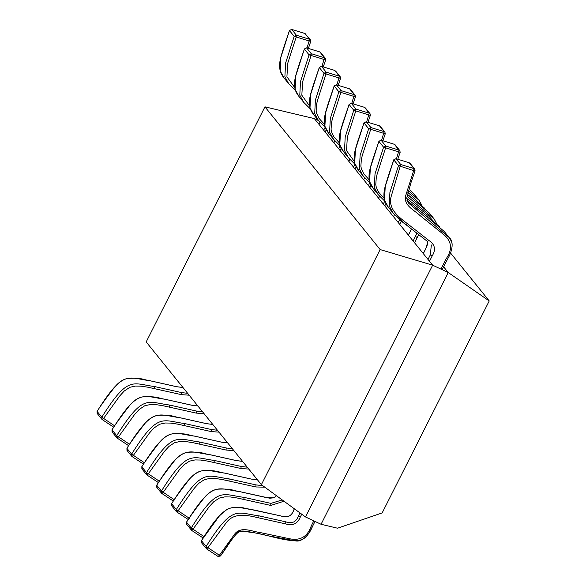 <?xml version="1.0" encoding="UTF-8"?>
<svg xmlns="http://www.w3.org/2000/svg" width="586" height="586" viewBox="0 0 586 586"><rect width="100%" height="100%" fill="white"/><g stroke="black" fill="none" stroke-linecap="round" stroke-linejoin="round"><path stroke-width="0.88" d="M382.16 512.911L489.229 300.948L448.231 272.527L321.062 524.28L337.536 528.206L382.16 512.911M443.631 266.828L448.231 272.527L432.651 265.187L305.482 516.94L321.062 524.28M318.366 120.496L314.352 118.606L432.651 265.187L380.138 249.57L261.378 484.673L305.482 516.94M450.488 252.94L489.229 300.948M314.352 118.606L264.945 106.835L380.138 249.57M264.945 106.835L146.185 341.938L261.378 484.673M307.049 48.001L309.613 39.291L310.419 39.841L310.719 41.533L308.368 48.404M305.731 34.025L304.808 33.446M310.697 41.46L294.157 36.383L296.384 35.233L296.106 37.255L287.704 63.354L286.92 76.759L294.655 87.49M291.572 29.381L289.462 30.567L280.892 57.296L280.189 70.884L284.107 78.048L288.81 83.871L295.439 90.427L288.803 83.864L284.884 76.7L285.587 63.112L294.157 36.383L289.462 30.567M310.719 41.525L310.419 39.841L304.867 33.439L291.638 29.381L289.506 30.465M130.612 404.362L131.242 403.681M189.175 395.206L181.338 394.627L147.789 387.192L141.043 386.167L135.417 386.064L129.887 387.28L124.261 390.994L119.705 395.982L103.524 418.499L102.228 419.591L101.847 419.254L102.25 419.62L101.796 417.195L114.995 426.073M176.672 386.731L149.906 380.739C127.814 377.941 123.573 369.136 97.1 411.372L97.532 413.775M97.1 411.372L101.796 417.195C128.268 374.952 132.509 383.757 154.601 386.555L181.484 392.569L181.338 394.627M440.972 269.106L446.261 258.631C452.67 249.314 451.784 241.256 443.617 234.459L420.074 215.589C414.419 210.154 403.813 205.781 405.483 196.295L413.679 170.599L398.487 165.662L400.714 164.505L391.14 196.53C387.742 208.887 398.941 217.267 407.402 223.684L428.857 240.443C434.995 244.413 436.094 249.607 432.153 256.009L429.494 261.275M395.902 158.66L409.138 162.718M415.027 170.738L413.679 170.599L413.943 168.57L414.756 169.12L415.056 170.804L410.874 182.993L406.721 198.083L408.559 203.122L449.044 237.433L451.528 241.535L452.202 244.223M393.77 159.773L396.019 158.689L393.792 159.846L385.222 186.568L384.519 200.163L388.437 207.319L393.14 213.15C397.799 218.153 402.091 222.013 406.017 224.716L393.14 213.15M425.656 249.013L423.319 253.628M428.014 259.444L430.3 254.91L432.153 256.009M418.668 234.598L414.588 242.809M434.431 222.372L428.718 215.992L406.713 198.339M396.473 158.813L399.037 150.104L399.85 150.646L400.15 152.338L397.791 159.216M381.068 140.186L394.239 144.251M400.121 152.272L383.581 147.196L385.808 146.039L385.529 148.068L377.113 174.24L376.234 178.063L375.78 184.671L376.278 187.344L378.688 192.296L384.086 198.302M380.995 140.193L378.893 141.38L370.323 168.101L369.612 181.689L373.531 188.853C365.334 179.265 370.345 167.999 372.777 159.407L378.93 141.27M410.749 230.547L408.413 235.162M413.108 240.978L415.401 236.444L417.254 237.542M419.525 203.899L413.811 197.519L407.885 192.508M381.567 140.34L384.138 131.638L384.943 132.18L385.244 133.872L382.885 140.75M366.089 121.727L379.332 125.785M385.222 133.806L368.682 128.722L370.901 127.572L370.63 129.594L362.207 155.773L361.328 159.59L360.873 166.197L361.379 168.878L363.781 173.83L369.18 179.829M363.957 122.84L366.206 121.756L363.987 122.906L355.416 149.635L354.706 163.223L358.632 170.387C350.428 160.791 355.438 149.533 357.878 140.94L364.023 122.804M366.668 121.873L369.231 113.164L370.037 113.713L370.337 115.405L367.986 122.276M351.19 103.253L364.426 107.319M370.315 115.332L353.776 110.256L355.995 109.106L355.724 111.128L347.322 137.227L346.538 150.631L354.274 161.362M349.051 104.374L351.307 103.29L349.08 104.44L340.51 131.169L339.807 144.757L343.726 151.921L348.428 157.744L344.502 150.573L345.205 136.985L353.776 110.256L349.08 104.44M343.726 151.921C335.522 142.325 340.539 131.066 342.971 122.474L349.124 104.337M203.613 498.554L205.759 496.027M264.784 487.171L255.862 486.966L222.314 479.531L215.567 478.506L209.935 478.41L204.404 479.619L198.786 483.333L194.23 488.321L178.049 510.846L176.745 511.937L176.32 509.534L189.512 518.412M251.196 479.07L224.431 473.085C202.338 470.28 198.097 461.482 171.625 503.718L172.05 506.121M171.625 503.718L176.32 509.534C202.793 467.298 207.034 476.096 229.126 478.901L256.009 484.915L255.862 486.966M171.669 503.66L171.676 505.777L176.371 511.593M176.774 511.959L188.231 519.526M190.23 478.235L190.86 477.553M248.786 469.078L240.956 468.5L207.407 461.065L200.661 460.039L195.028 459.937L189.498 461.153L183.879 464.866L179.323 469.855L163.142 492.372L161.846 493.463L161.465 493.126L161.868 493.493L161.414 491.068L174.613 499.946M236.29 460.603L209.524 454.611C187.432 451.813 183.191 443.009 156.718 485.245L157.151 487.647M156.718 485.245L161.414 491.068C187.886 448.825 192.127 457.629 214.22 460.428L241.102 466.441L240.956 468.5M156.762 485.193L156.77 487.303L161.465 493.126M218.519 517.02L220.614 514.545M283.99 501.22L270.769 505.44L237.22 497.997L230.466 496.972L224.841 496.877L219.31 498.093L213.692 501.799L209.129 506.787L192.948 529.312L191.651 530.403L191.278 530.059M266.103 497.536L239.337 491.551C217.245 488.746 212.996 479.949 186.531 522.185L186.956 524.587M203.144 537.992L191.651 530.403L191.226 528.001C217.692 485.765 221.933 494.562 244.032 497.368L270.915 503.381L270.769 505.44M186.568 522.126L186.582 524.243L191.681 530.425M186.531 522.185L191.226 528.001L204.419 536.879M203.137 537.992L191.651 530.403M315.026 521.437L312.521 526.389C308.756 536.117 300.911 542.519 295.095 540.775L266.835 535.56C260.763 533.678 252.207 532.235 241.161 531.224C235.975 531.106 228.225 545.639 220.49 555.997L218.043 556.458L219.325 555.352L235.257 533.297C241.967 526.184 252.061 531.568 259.979 532.52L289.872 538.82C300.45 540.849 307.569 536.564 311.232 525.95L313.803 520.866M301.731 514.2L300.406 516.83C297.6 523.767 292.692 526.125 285.668 523.906L258.785 517.892C248.339 515.409 234.605 512.047 226.614 522.236L207.854 547.778L206.558 548.87L201.481 542.709L201.474 540.592M206.177 548.525L206.58 548.892L206.125 546.467L220.483 555.989M294.406 508.838L293.857 509.915C291.572 516.207 287.33 518.251 281.126 516.032L254.243 510.018C232.144 507.212 227.903 498.415 201.438 540.651L201.862 543.054M300.406 516.83L298.552 515.731L299.973 512.918M173.808 461.614L175.954 459.087M233.887 450.612L226.05 450.033L192.501 442.591L185.755 441.566L180.129 441.47L174.599 442.686L168.98 446.393L164.417 451.388L148.236 473.906L146.94 474.997L146.515 472.594L159.707 481.48M221.391 442.13L194.625 436.145C172.526 433.34 168.285 424.542 141.819 466.778L142.244 469.181M141.819 466.778L146.515 472.594C172.98 430.358 177.221 439.156 199.313 441.961L226.203 447.975L226.05 450.033M141.856 466.72L141.863 468.837L146.559 474.653M145.511 422.828L146.141 422.154M204.075 413.672L196.244 413.093L162.696 405.659L155.949 404.633L150.316 404.538L144.786 405.746L139.168 409.46L134.612 414.448L118.431 436.973L117.127 438.064L116.702 435.662L129.894 444.54M191.578 405.197L164.812 399.213C142.72 396.407 138.479 387.61 112.007 429.846L112.439 432.241M112.007 429.846L116.702 435.662C143.174 393.426 147.416 402.223 169.508 405.029L196.391 411.042L196.244 413.093M112.051 429.787L111.985 429.78C116.072 423.414 122.078 415.166 130.004 405.043C134.201 400.179 138.574 397.44 143.123 396.832C158.11 396.187 158.396 398.363 164.761 399.176L164.812 399.213M128.62 445.653L117.156 438.086M158.901 443.148L161.047 440.621M218.981 432.146L211.15 431.567L177.602 424.125L170.848 423.099L165.223 423.004L159.692 424.22L154.074 427.927L149.511 432.915L133.337 455.439L132.033 456.531L131.608 454.128L144.801 463.006M206.484 423.663L179.719 417.679C157.627 414.873 153.386 406.076 126.913 448.312L127.338 450.715M126.913 448.312L131.608 454.128C158.074 411.892 162.315 420.689 184.414 423.495L211.297 429.509L211.15 431.567M126.95 448.253L126.964 450.37L131.66 456.186M143.526 464.119L132.062 456.553M321.948 66.467L324.519 57.765L325.325 58.307L325.626 59.999L323.267 66.877M306.471 47.854L319.714 51.912M325.604 59.933L309.064 54.85L311.283 53.7L311.012 55.721L302.61 81.82L301.827 95.225L309.562 105.956M304.339 48.968L306.588 47.884L304.368 49.034L295.798 75.762L295.095 89.35L299.014 96.514C290.81 86.918 295.827 75.66 298.259 67.068L304.405 48.931M336.855 84.941L339.419 76.231L340.232 76.773L340.532 78.465L338.173 85.344M321.377 66.321L334.621 70.379M340.51 78.399L323.97 73.323L326.19 72.166L325.911 74.188L317.495 100.367L316.616 104.191L316.162 110.798L316.667 113.472L319.07 118.423L324.468 124.43M319.245 67.434L321.494 66.35L319.275 67.5L310.705 94.229L309.994 107.817L313.913 114.981C305.716 105.392 310.726 94.126 313.158 85.534L319.311 67.397M351.761 103.407L354.325 94.698L355.138 95.24M336.283 84.787L349.52 88.845M355.138 95.247L355.438 96.932L353.08 103.81M355.409 96.866L338.869 91.79L341.096 90.632L340.818 92.661L332.401 118.833L331.522 122.657L331.068 129.264L331.566 131.938L333.976 136.89L339.367 142.896M334.218 85.864L336.401 84.816L334.174 85.974L325.604 112.695L324.9 126.29L328.819 133.447L333.522 139.278L340.151 145.841L333.522 139.278M319.978 122.386L318.989 124.349M323.684 130.165L325.142 127.287M304.918 33.475L291.689 29.417L296.384 35.233L309.613 39.291L304.918 33.475M326.314 129.726L325.164 132.004M182.957 387.507L176.796 386.753M181.484 392.569L187.652 393.323M113.684 427.157L102.228 419.591M154.601 386.555L154.455 388.613M393.133 213.136L389.214 205.979L389.917 192.384L398.487 165.662L393.792 159.846M407.27 201.152L408.552 203.122M444.291 231.543L424.22 214.308L406.999 200.493M409.248 162.754L396.019 158.689L400.714 164.505L413.943 168.57L409.248 162.754M427.494 241.491L405.995 224.702L407.402 223.684M423.282 253.584L426.938 246.215L427.89 241.798L425.612 249.094M430.3 254.91L431.355 244.97M446.261 258.631L447.558 259.071L442.196 269.685M427.458 241.454L428.857 240.443M378.893 141.38L383.581 147.196L375.011 173.917L374.308 187.513L378.226 194.669L384.87 201.247L378.241 194.684L373.546 188.868M406.955 196.142L434.138 218.966L437.09 224.57M429.384 213.077L407.38 194.332L412.896 198.639M394.341 144.288L381.112 140.222L385.808 146.039L399.037 150.104L394.341 144.288M411.511 229.009L410.705 230.628M415.401 236.444L416.917 233.228M369.956 182.773L363.335 176.218L359.401 169.039L360.112 155.451L368.682 128.722L363.987 122.906M394.503 214.732L393.514 216.695M398.202 222.512L399.659 219.625M408.457 190.56L419.232 200.5L422.184 206.104L419.393 200.69M414.478 194.611L409.885 189.908M379.442 125.822L366.206 121.756L370.901 127.572L384.138 131.638L379.442 125.822M401.359 221.032L399.681 224.343M355.057 164.3L348.428 157.744L355.057 164.314M379.596 196.259L378.607 198.222M383.303 204.038L384.76 201.159M364.536 107.348L351.307 103.29L355.995 109.106L369.231 113.164L364.536 107.348M385.932 203.598L384.782 205.876M257.481 479.846L251.313 479.092M256.009 484.915L262.638 485.596M188.209 519.504L176.745 511.937M229.126 478.901L228.98 480.96M242.575 461.38L236.407 460.625M241.102 466.441L247.27 467.196M173.302 501.03L161.846 493.463M214.22 460.428L214.073 462.486M276.489 495.734L274.123 497.836L266.22 497.565M270.915 503.381L282.232 499.939M244.032 497.368L243.879 499.426M201.438 540.651L206.125 546.467C232.598 504.231 236.839 513.028 258.931 515.834L285.822 521.848C292.026 524.067 296.267 522.023 298.552 515.731M311.232 525.95L312.499 526.323C305.247 540.856 302.918 544.819 269.304 536.087C252.061 531.971 242.531 530.359 240.721 531.26C239.491 529.158 232.737 537.384 220.453 555.931M218.021 556.436L206.558 548.87M258.785 517.892L258.931 515.834M285.668 523.906L285.822 521.848M227.668 442.913L221.508 442.159M226.203 447.975L232.364 448.73M158.403 482.564L146.94 474.997M199.313 441.961L199.167 444.02M197.863 405.973L191.695 405.219M196.391 411.042L202.558 411.79M128.59 445.631L117.127 438.064M164.695 399.183L191.644 405.182L197.826 405.937M169.508 405.029L169.361 407.087M212.769 424.44L206.602 423.693M211.297 429.509L217.465 430.263M143.497 464.097L132.033 456.531M184.414 423.495L184.268 425.553M310.338 108.901L303.716 102.345L299.021 96.529M310.346 108.908L303.702 102.33L299.783 95.166L300.493 81.579L309.064 54.85L304.368 49.034M334.884 140.86L333.895 142.823M338.591 148.639L340.041 145.753M319.824 51.949L306.588 47.884L311.283 53.7L324.519 57.765L319.824 51.949M341.213 148.192L340.07 150.47M325.245 127.367L318.623 120.811L313.928 114.995M325.252 127.374L318.608 120.797L314.689 113.64L315.4 100.045L323.97 73.323L319.275 67.5M349.791 159.326L348.795 161.289M353.49 167.105L354.948 164.219M334.731 70.415L321.494 66.35L326.19 72.166L339.419 76.231L334.731 70.415M356.12 166.666L354.97 168.936M333.515 139.263L329.596 132.106L330.299 118.511L338.869 91.79L334.174 85.974M364.69 177.792L363.701 179.756M368.396 185.572L369.854 182.686M349.63 88.882L336.401 84.816L341.096 90.632L354.325 94.698L349.63 88.882M371.026 185.132L369.876 187.403M289.447 30.501L283.353 48.601C280.921 57.186 275.903 68.452 284.107 78.048M319.941 122.349L318.952 124.305M182.927 387.463L176.738 386.716L149.855 380.702C143.497 379.896 143.204 377.714 128.217 378.366C123.668 378.974 119.302 381.706 115.105 386.577C107.172 396.7 101.166 404.948 97.086 411.321M97.071 411.313L97.151 413.43L101.847 419.254M113.713 427.187L102.257 419.62M449.037 237.433L444.349 231.617M439.698 226.848L432.951 221.186M427.795 217.106L414.8 206.924M411.174 204.023L407.05 200.537M410.061 163.304L414.749 169.12L415.049 170.804M449.198 237.623C453.754 241.073 452.839 250.515 447.558 259.071M393.777 159.78L387.683 177.88C385.251 186.465 380.241 197.731 388.437 207.319M427.472 241.476L406.017 224.724M434.138 218.966L429.443 213.15M424.791 208.374L418.045 202.712M395.154 144.83L399.85 150.646L400.143 152.338M434.292 219.157L437.083 224.563M408.376 235.118L411.467 228.98M381.061 140.186L378.864 141.307M358.639 170.401L363.335 176.218L369.964 182.781M419.232 200.5L414.536 194.684M380.248 126.364L384.943 132.18L385.244 133.872M394.466 214.688L393.477 216.644M365.342 107.897L370.037 113.713L370.337 115.398M379.56 196.222L378.571 198.178M257.444 479.809L251.262 479.055L224.379 473.048C218.014 472.235 217.728 470.06 202.741 470.705C198.193 471.312 193.82 474.052 189.622 478.916C181.697 489.039 175.69 497.287 171.603 503.66M242.545 461.336L236.356 460.589L209.473 454.575C203.115 453.769 202.822 451.586 187.835 452.238C183.286 452.846 178.913 455.578 174.716 460.45C166.79 470.573 160.784 478.821 156.704 485.193M173.331 501.059L161.868 493.493M276.438 495.697L274.08 497.792L269.721 498.21L239.278 491.515C232.92 490.702 232.635 488.526 217.648 489.171C213.099 489.779 208.726 492.518 204.529 497.382C196.596 507.505 190.596 515.753 186.509 522.126M218.043 556.466L206.587 548.899M294.362 508.809L293.835 509.849C291.872 516.076 287.616 518.127 281.068 515.995L242.992 507.784C235.404 506.743 229.668 507.535 225.778 510.15L219.325 515.973L201.416 540.592M227.639 442.87L221.449 442.122L194.567 436.109C188.209 435.303 187.923 433.12 172.929 433.772C168.387 434.373 164.014 437.112 159.817 441.976C151.884 452.099 145.877 460.347 141.797 466.72M158.425 482.593L146.969 475.026M111.977 429.78L112.058 431.904L116.753 437.72M212.733 424.403L206.55 423.656L179.66 417.642C173.302 416.829 173.017 414.654 158.03 415.298C153.481 415.906 149.108 418.646 144.91 423.51C136.985 433.633 130.978 441.881 126.891 448.253M320.63 52.491L325.325 58.307L325.626 59.999M334.848 140.816L333.859 142.772M335.536 70.957L340.232 76.773L340.525 78.465M349.754 159.282L348.765 161.245M350.443 89.431L355.131 95.247L355.431 96.932M334.159 85.908L328.065 104.008C325.633 112.593 320.623 123.858 328.819 133.447M364.653 177.756L363.664 179.712"/></g></svg>
